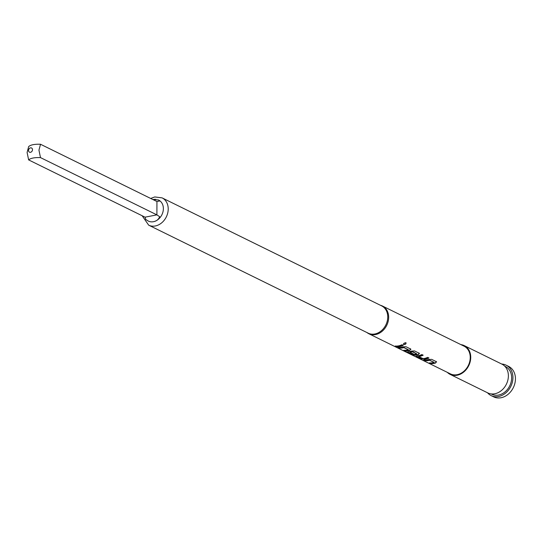 <?xml version="1.0" encoding="UTF-8"?>
<svg xmlns="http://www.w3.org/2000/svg" width="542" height="542" viewBox="0 0 542 542"><rect width="100%" height="100%" fill="white"/><g stroke="black" fill="none" stroke-linecap="round" stroke-linejoin="round"><path stroke-width="0.81" d="M403.39 344.129L403.58 344.278C405.423 344.305 406.188 343.75 405.863 342.612M403.411 344.238L403.648 344.475C405.504 344.495 406.276 343.926 405.965 342.781C404.169 342.89 403.39 343.452 403.648 344.475L403.58 344.278M447.306 372.347A16.03 12.845 -63.8 0 0 450.131 374.387L487.78 392.909A16.03 12.845 -63.8 0 0 494.805 393.763A16.03 12.845 -63.8 0 0 507.868 380.111A16.03 12.845 -63.8 0 0 501.933 364.149L464.284 345.627A16.03 12.845 -63.8 0 0 460.937 344.631M450.131 374.387A16.03 12.845 -63.8 0 0 457.15 375.24A16.03 12.845 -63.8 0 0 470.219 361.589A16.03 12.845 -63.8 0 0 464.284 345.627M28.536 150.459A2.337 1.877 -63.8 0 0 30.508 152.302A2.337 1.877 -63.8 0 0 32.486 149.694A2.337 1.877 -63.8 0 0 30.521 147.858A2.337 1.877 -63.8 0 0 28.536 150.459M27.1 152.465L28.638 159.904C30.616 158.162 34.566 157.397 40.487 157.6L38.949 150.161L40.528 144.26C34.613 144.05 30.664 144.822 28.685 146.557L27.1 152.465M147.986 220.899A11.7 9.377 -63.8 0 0 148.339 221.082A11.7 9.377 -63.8 0 0 153.461 221.705C156.523 221.122 158.589 219.456 159.653 216.698L156.895 214.876L156.936 201.529L159.707 200.974L158.488 200.012L153.542 199.47A11.7 9.377 -63.8 0 0 153 199.592M487.549 392.801A16.965 13.597 -63.8 0 0 491.133 395.606L493.64 396.839A16.965 13.597 -63.8 0 0 501.072 397.74A16.965 13.597 -63.8 0 0 514.9 383.289A16.965 13.597 -63.8 0 0 508.62 366.399L506.106 365.166A16.965 13.597 -63.8 0 0 501.696 364.034M491.133 395.606A16.965 13.597 -63.8 0 0 498.565 396.507A16.965 13.597 -63.8 0 0 512.393 382.056A16.965 13.597 -63.8 0 0 506.106 365.166M491.127 393.905L491.804 394.237A15.44 12.378 -63.8 0 0 498.572 395.064A15.44 12.378 -63.8 0 0 511.153 381.907A15.44 12.378 -63.8 0 0 505.435 366.527L504.758 366.196M148.671 225.16L368.208 333.167A15.21 12.195 -63.8 0 0 374.868 333.98A15.21 12.195 -63.8 0 0 387.266 321.027A15.21 12.195 -63.8 0 0 381.636 305.878L162.099 197.871A15.21 12.195 116.2 0 1 167.729 213.013A15.21 12.195 116.2 0 1 155.33 225.967A15.21 12.195 116.2 0 1 148.671 225.16L142.167 215.763M366.995 332.571A15.44 12.378 -63.8 0 0 368.817 333.73A15.44 12.378 -63.8 0 0 375.579 334.55A15.44 12.378 -63.8 0 0 388.167 321.399A15.44 12.378 -63.8 0 0 382.449 306.02A15.44 12.378 -63.8 0 0 380.423 305.281M409.413 353.702L450.388 373.865A15.44 12.378 -63.8 0 0 457.157 374.685A15.44 12.378 -63.8 0 0 469.745 361.528A15.44 12.378 -63.8 0 0 464.02 346.155L382.449 306.02M430.795 363.526A15.44 12.378 -63.8 0 0 434.156 363.37A15.44 12.378 -63.8 0 0 435.592 363.004L436.263 361.629L431.656 359.36L428.519 359.522A15.44 12.378 -63.8 0 1 427.082 359.895A15.44 12.378 -63.8 0 1 423.722 360.051L425.043 360.694A15.44 12.378 -63.8 0 0 428.404 360.538A15.44 12.378 -63.8 0 0 429.562 360.254L434 362.442A15.44 12.378 -63.8 0 1 432.841 362.72A15.44 12.378 -63.8 0 1 429.481 362.883L430.849 363.303A15.21 12.195 -63.8 0 0 435.572 362.788L436.215 361.426M424.129 359.346A15.44 12.378 -63.8 0 0 425.592 359.156A15.44 12.378 -63.8 0 0 428.932 358.018L427.611 357.374A15.44 12.378 -63.8 0 1 424.278 358.506A15.44 12.378 -63.8 0 1 423.085 358.675L418.654 356.494A15.44 12.378 -63.8 0 0 419.84 356.324A15.44 12.378 -63.8 0 0 423.173 355.193L421.859 354.543A15.44 12.378 -63.8 0 1 418.519 355.681A15.44 12.378 -63.8 0 1 417.055 355.87L416.392 356.44L421.005 358.709L424.156 359.122A15.21 12.195 -63.8 0 0 428.695 357.903M416.019 356.121L421.053 358.486L424.156 359.122M412.035 354.793A15.44 12.378 -63.8 0 0 417.028 354.942A15.44 12.378 -63.8 0 0 418.465 354.576L419.135 353.201L414.522 350.931L411.392 351.094A15.44 12.378 -63.8 0 1 409.955 351.467A15.44 12.378 -63.8 0 1 408.492 351.656L407.828 352.225L411.602 354.082A15.44 12.378 -63.8 0 0 413.641 354.109L409.942 352.212A15.44 12.378 -63.8 0 0 411.127 352.043A15.44 12.378 -63.8 0 0 412.286 351.758L416.723 353.94A15.44 12.378 -63.8 0 1 415.565 354.224A15.44 12.378 -63.8 0 1 410.829 354.143L405.396 351.501A15.44 12.378 -63.8 0 1 403.546 350.816L412.11 354.57A15.21 12.195 -63.8 0 0 418.438 354.36L418.465 354.576M407.455 351.907L411.602 354.082M405.104 350.884A15.44 12.378 -63.8 0 0 408.465 350.728A15.44 12.378 -63.8 0 0 409.894 350.362L410.572 348.987L405.958 346.717L402.828 346.88A15.44 12.378 -63.8 0 1 401.392 347.253A15.44 12.378 -63.8 0 1 398.031 347.408L399.346 348.052A15.44 12.378 -63.8 0 0 402.706 347.896A15.44 12.378 -63.8 0 0 403.865 347.612L408.302 349.8A15.44 12.378 -63.8 0 1 407.144 350.078A15.44 12.378 -63.8 0 1 403.783 350.24L405.152 350.66A15.21 12.195 -63.8 0 0 409.874 350.146L410.518 348.784M396.534 346.67A15.44 12.378 -63.8 0 0 399.894 346.514A15.44 12.378 -63.8 0 0 403.234 345.376L401.913 344.732A15.44 12.378 -63.8 0 1 398.58 345.864A15.44 12.378 -63.8 0 1 395.22 346.026L396.588 346.446A15.21 12.195 -63.8 0 0 402.997 345.261M410.931 349.373L410.572 348.987M419.494 353.587L419.135 353.201M436.622 362.015L436.263 361.629M148.339 221.082L145.69 219.415L145.046 217.173L28.638 159.904M40.528 144.26L156.936 201.529M40.487 157.6L156.895 214.876L145.046 217.173M153.461 221.705A11.7 9.377 -63.8 0 0 163.372 208.67A11.7 9.377 -63.8 0 0 158.664 200.093A11.7 9.377 -63.8 0 0 158.278 199.917M155.764 199.32A11.7 9.377 -63.8 0 0 153.542 199.47M395.823 346.074L396.588 346.446M404.386 350.288L405.152 350.66M408.356 349.712L404.095 347.618M399.346 348.052L399.4 347.828A15.21 12.195 -63.8 0 0 403.851 347.395M398.634 347.456L399.4 347.828M411.012 354.183L412.11 354.57M418.438 354.36L419.081 352.998M411.656 353.858A15.21 12.195 -63.8 0 0 413.234 353.912M409.962 351.988A15.21 12.195 -63.8 0 0 412.272 351.541L412.286 351.758M412.496 351.541L416.778 353.858M418.654 356.494L418.668 356.27A15.21 12.195 -63.8 0 0 422.943 355.071M430.084 362.923L430.849 363.303M434.047 362.354L429.786 360.261M425.043 360.694L425.097 360.471A15.21 12.195 -63.8 0 0 429.549 360.037M424.332 360.098L425.097 360.471M150.683 198.453L154.755 196.949L162.099 197.871M409.312 353.655L368.817 333.73"/></g></svg>
